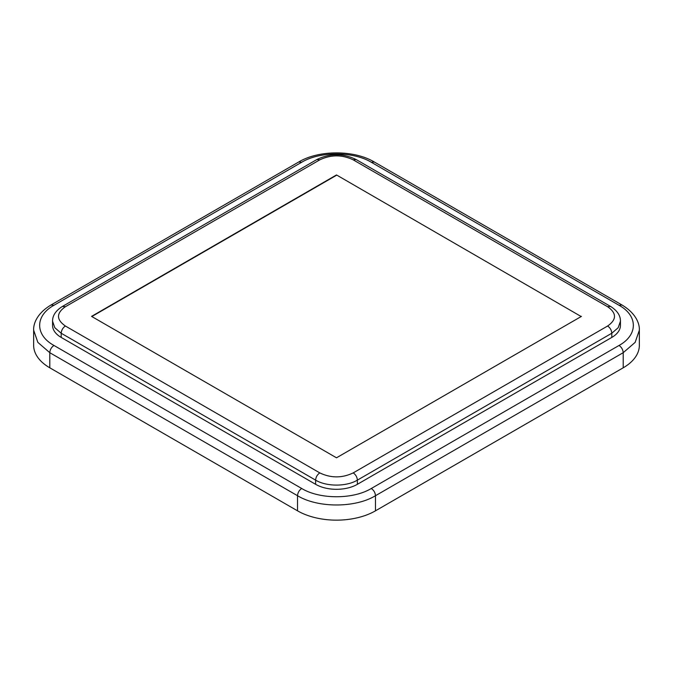 <?xml version="1.0" encoding="UTF-8"?>
<svg xmlns="http://www.w3.org/2000/svg" width="673" height="673" viewBox="0 0 673 673"><rect width="100%" height="100%" fill="white"/><g stroke="black" fill="none" stroke-linecap="round" stroke-linejoin="round"><path stroke-width="1.01" d="M581.455 316.377L336.5 457.8L91.545 316.377L336.5 174.946L581.178 316.537M91.822 316.537L336.5 175.274M65.382 306.728L62.429 306.442C55.783 310.623 52.494 315.536 52.561 321.198L52.561 325.37A29.528 17.044 -0 0 0 61.201 337.425L315.62 484.316A29.528 17.044 0 0 0 357.38 484.316L611.799 337.425A29.528 17.044 0 0 0 620.439 325.37L620.439 321.198C620.54 315.587 617.25 310.665 610.571 306.442L607.618 306.728C616.771 313.155 616.771 319.591 607.618 326.018L353.199 472.9C342.069 478.192 330.931 478.192 319.801 472.9L65.382 326.018C56.229 319.591 56.229 313.155 65.382 306.728L319.801 159.846C330.931 154.563 342.069 154.563 353.199 159.846L607.618 306.728M371.294 488.489C353.182 499.501 319.818 499.501 301.706 488.489L53.966 345.459C34.895 335.003 34.895 315.746 53.966 305.281L301.706 162.252C319.818 151.248 353.182 151.248 371.294 162.252L619.034 305.281C638.105 315.746 638.105 335.003 619.034 345.459L371.294 488.489C373.835 490.238 375.223 492.653 375.467 495.723L623.206 352.694L635.152 342.372L639.35 330.191L639.35 345.299A55.11 31.816 180 0 1 623.206 367.803L375.467 510.832A55.11 31.816 180 0 1 297.533 510.832L49.794 367.803A55.11 31.816 180 0 1 33.65 345.299L33.65 330.191L37.848 342.372L49.794 352.694L297.533 495.723C317.824 508.056 355.176 508.056 375.467 495.723L375.467 510.832M62.429 306.442L316.848 159.551C329.947 153.192 343.053 153.192 356.152 159.551L353.199 159.846M316.848 159.551L319.801 159.846M52.561 321.198L54.807 327.717L61.201 333.244C61.453 330.174 62.841 327.768 65.382 326.018M61.201 337.425L61.201 333.244L315.62 480.135C315.873 477.064 317.261 474.65 319.801 472.9M315.62 484.316L315.62 480.135C326.489 486.739 346.511 486.739 357.38 480.135C357.127 477.064 355.739 474.65 353.199 472.9M357.38 484.316L357.38 480.135L611.799 333.244L618.193 327.717L620.439 321.198M607.618 326.018C610.159 327.768 611.547 330.174 611.799 333.244L611.799 337.425M301.706 488.489C299.165 490.238 297.777 492.653 297.533 495.723L297.533 510.832M53.966 345.459C51.434 347.209 50.038 349.624 49.794 352.694L49.794 367.803M53.966 305.281L51.013 304.995C37.495 313.046 33.297 323.242 33.65 330.191M301.706 162.252L298.753 161.966L51.013 304.995M371.294 162.252L374.247 161.966C354.074 149.877 318.926 149.877 298.753 161.966M619.034 305.281L621.987 304.995L374.247 161.966M619.034 345.459C621.566 347.209 622.962 349.624 623.206 352.694L623.206 367.803M356.152 159.551L610.571 306.442M621.987 304.995C635.505 313.046 639.703 323.242 639.35 330.191"/></g></svg>
